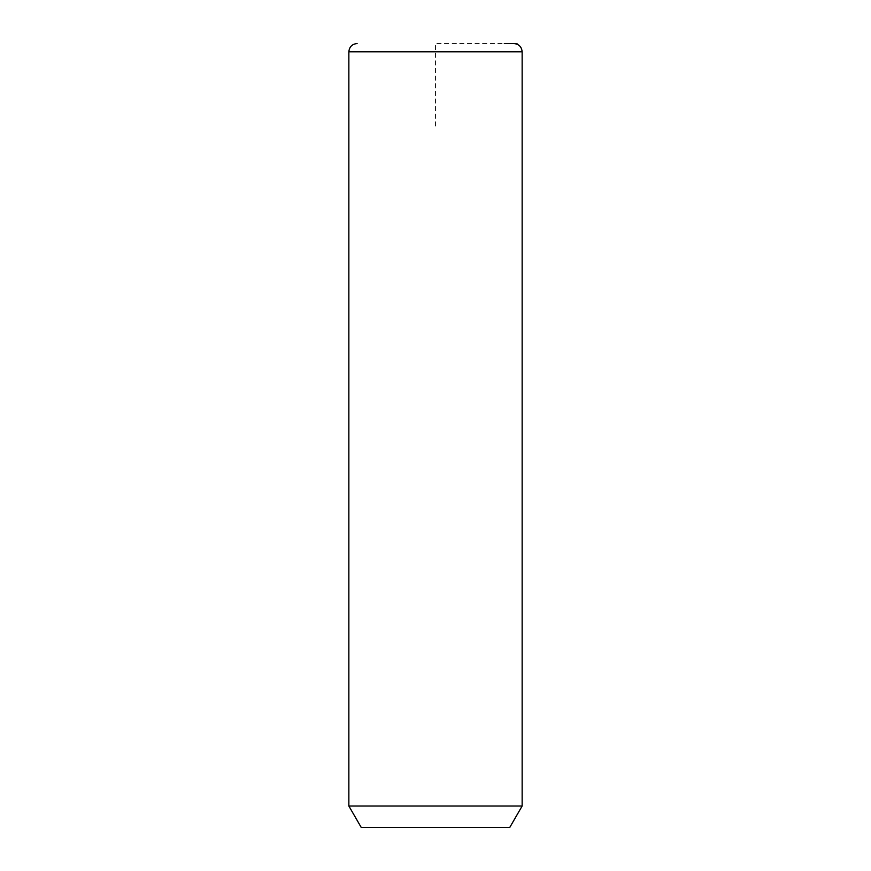 <?xml version="1.0" encoding="UTF-8"?>
<svg xmlns="http://www.w3.org/2000/svg" width="871" height="871" viewBox="0 0 871 871"><rect width="100%" height="100%" fill="white"/><g stroke="black" fill="none" stroke-linecap="round" stroke-linejoin="round"><path stroke-width="0.65" stroke-dasharray="4.36 3.27" d="M522.143 806.013L348.857 806.013M509.764 827.45L361.236 827.45M513.89 43.55L504.298 43.55M435.5 126.066L435.5 43.55L518.016 43.55M522.143 51.803L348.857 51.803"/><path stroke-width="1.31" d="M522.143 806.013L509.764 827.45L361.236 827.45L348.857 806.013L522.143 806.013L522.143 51.803C521.653 46.794 518.898 44.04 513.89 43.55L504.298 43.55M348.857 806.013L348.857 51.803L522.143 51.803M348.857 51.803C349.347 46.794 352.102 44.04 357.11 43.55"/></g></svg>
